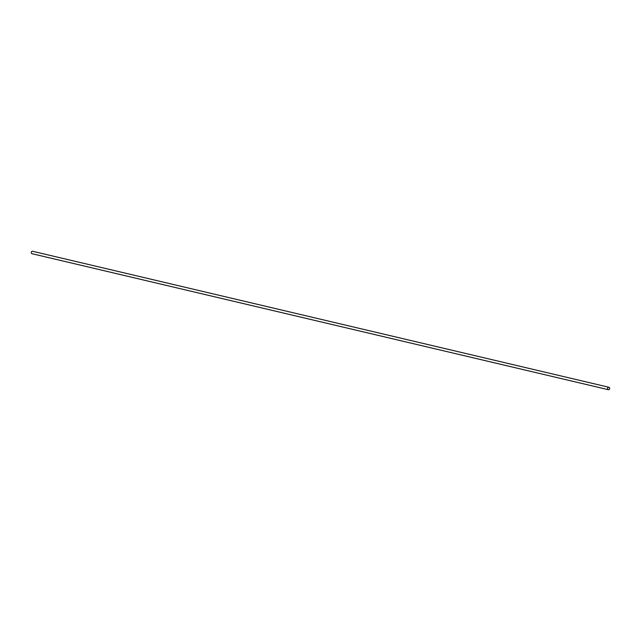<?xml version="1.0" encoding="UTF-8"?>
<svg xmlns="http://www.w3.org/2000/svg" width="641" height="641" viewBox="0 0 641 641"><rect width="100%" height="100%" fill="white"/><g stroke="black" fill="none" stroke-linecap="round" stroke-linejoin="round"><path stroke-width="0.96" d="M608.95 387.268A1.25 1.042 103.3 0 0 608.373 389.704A1.25 1.042 103.3 0 0 608.95 387.268L32.627 251.288A1.25 1.042 103.3 0 0 32.05 253.724A1.25 1.042 103.3 0 0 32.387 253.732M608.373 389.704L320.492 321.774M320.067 321.678A1.25 1.042 -76.7 0 1 320.059 321.678L320.051 321.67A1.25 1.042 -76.7 0 1 320.027 321.67L320.027 321.67A1.25 1.042 -76.7 0 1 320.027 321.67L320.067 321.678A1.25 1.042 -76.7 0 1 320.035 321.67L32.05 253.724"/></g></svg>
